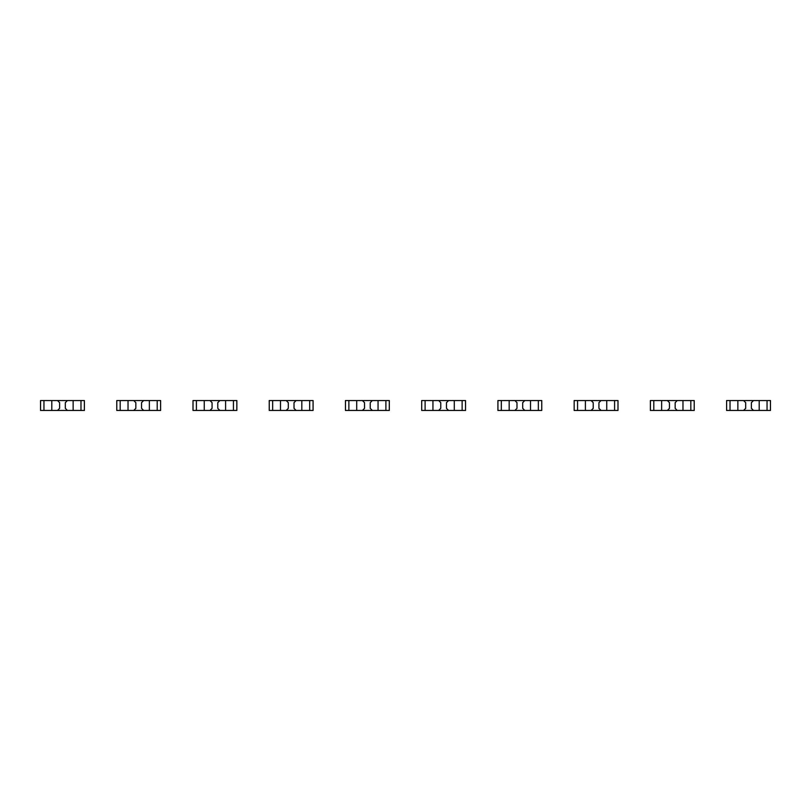 <?xml version="1.0" encoding="UTF-8"?>
<svg xmlns="http://www.w3.org/2000/svg" width="811" height="811" viewBox="0 0 811 811"><rect width="100%" height="100%" fill="white"/><g stroke="black" fill="none" stroke-linecap="round" stroke-linejoin="round"><path stroke-width="1.22" d="M43.956 400.543L43.956 410.457L40.55 410.457L40.55 400.543L51.792 400.543L51.792 410.457L84.385 410.457L84.385 400.543L80.978 400.543L80.978 410.457M51.792 400.543L73.142 400.543L73.142 410.457M57.51 400.543L59.608 402.641L59.608 408.359L57.51 410.457M43.956 410.457L51.792 410.457M67.425 400.543L65.326 402.641L65.326 408.359L67.425 410.457M73.142 400.543L80.978 400.543M120.18 400.543L120.18 410.457L116.784 410.457L116.784 400.543L128.026 400.543L128.026 410.457L160.608 410.457L160.608 400.543L157.202 400.543L157.202 410.457M128.026 400.543L149.366 400.543L149.366 410.457M133.744 400.543L135.832 402.641L135.832 408.359L133.744 410.457M120.18 410.457L128.026 410.457M143.648 400.543L141.55 402.641L141.55 408.359L143.648 410.457M149.366 400.543L157.202 400.543M196.414 400.543L196.414 410.457L193.008 410.457L193.008 400.543L204.25 400.543L204.25 410.457L236.842 410.457L236.842 400.543L233.436 400.543L233.436 410.457M204.25 400.543L225.6 400.543L225.6 410.457M209.968 400.543L212.066 402.641L212.066 408.359L209.968 410.457M196.414 410.457L204.25 410.457M219.882 400.543L217.784 402.641L217.784 408.359L219.882 410.457M225.6 400.543L233.436 400.543M272.648 400.543L272.648 410.457L269.242 410.457L269.242 400.543L280.484 400.543L280.484 410.457L313.076 410.457L313.076 400.543L309.67 400.543L309.67 410.457M280.484 400.543L301.824 400.543L301.824 410.457M286.202 400.543L288.3 402.641L288.3 408.359L286.202 410.457M272.648 410.457L280.484 410.457M296.106 400.543L294.018 402.641L294.018 408.359L296.106 410.457M301.824 400.543L309.67 400.543M348.872 400.543L348.872 410.457L345.466 410.457L345.466 400.543L356.708 400.543L356.708 410.457L389.3 410.457L389.3 400.543L385.894 400.543L385.894 410.457M356.708 400.543L378.058 400.543L378.058 410.457M362.426 400.543L364.524 402.641L364.524 408.359L362.426 410.457M348.872 410.457L356.708 410.457M372.34 400.543L370.242 402.641L370.242 408.359L372.34 410.457M378.058 400.543L385.894 400.543M425.106 400.543L425.106 410.457L421.7 410.457L421.7 400.543L432.942 400.543L432.942 410.457L465.534 410.457L465.534 400.543L462.128 400.543L462.128 410.457M432.942 400.543L454.292 400.543L454.292 410.457M438.66 400.543L440.758 402.641L440.758 408.359L438.66 410.457M425.106 410.457L432.942 410.457M448.574 400.543L446.476 402.641L446.476 408.359L448.574 410.457M454.292 400.543L462.128 400.543M501.33 400.543L501.33 410.457L497.924 410.457L497.924 400.543L509.176 400.543L509.176 410.457L541.758 410.457L541.758 400.543L538.352 400.543L538.352 410.457M509.176 400.543L530.516 400.543L530.516 410.457M514.894 400.543L516.982 402.641L516.982 408.359L514.894 410.457M501.33 410.457L509.176 410.457M524.798 400.543L522.7 402.641L522.7 408.359L524.798 410.457M530.516 400.543L538.352 400.543M577.564 400.543L577.564 410.457L574.158 410.457L574.158 400.543L585.4 400.543L585.4 410.457L617.992 410.457L617.992 400.543L614.586 400.543L614.586 410.457M585.4 400.543L606.75 400.543L606.75 410.457M591.118 400.543L593.216 402.641L593.216 408.359L591.118 410.457M577.564 410.457L585.4 410.457M601.032 400.543L598.934 402.641L598.934 408.359L601.032 410.457M606.75 400.543L614.586 400.543M653.798 400.543L653.798 410.457L650.392 410.457L650.392 400.543L661.634 400.543L661.634 410.457L694.216 410.457L694.216 400.543L690.82 400.543L690.82 410.457M661.634 400.543L682.974 400.543L682.974 410.457M667.352 400.543L669.45 402.641L669.45 408.359L667.352 410.457M653.798 410.457L661.634 410.457M677.256 400.543L675.168 402.641L675.168 408.359L677.256 410.457M682.974 400.543L690.82 400.543M730.022 400.543L730.022 410.457L726.615 410.457L726.615 400.543L737.858 400.543L737.858 410.457L770.45 410.457L770.45 400.543L767.044 400.543L767.044 410.457M737.858 400.543L759.208 400.543L759.208 410.457M743.575 400.543L745.674 402.641L745.674 408.359L743.575 410.457M730.022 410.457L737.858 410.457M753.49 400.543L751.391 402.641L751.391 408.359L753.49 410.457M759.208 400.543L767.044 400.543"/></g></svg>
